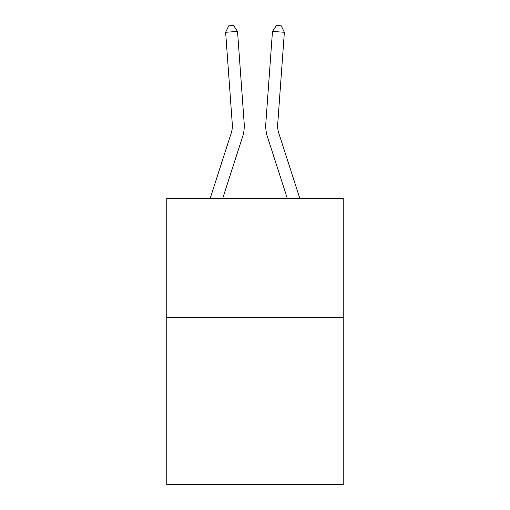 <?xml version="1.0" encoding="UTF-8"?>
<svg xmlns="http://www.w3.org/2000/svg" width="510" height="510" viewBox="0 0 510 510"><rect width="100%" height="100%" fill="white"/><g stroke="black" fill="none" stroke-linecap="round" stroke-linejoin="round"><path stroke-width="0.76" d="M343.23 317.583L343.23 484.5L166.77 484.5L166.77 198.358L343.23 198.358L343.23 317.583L166.77 317.583M242.543 136.846L222.717 198.358L242.543 136.846A35.77 35.77 142.7 0 0 244.175 123.286L237.532 31.429L244.175 123.286M210.19 198.358L231.196 133.186A23.842 23.842 -33.9 0 0 232.286 124.147L225.643 32.283L228.76 25.844L233.516 25.5L237.532 31.429L225.643 32.283M299.81 198.358L278.804 133.186A23.842 23.842 33.8 0 1 277.714 124.147L284.357 32.283L272.467 31.429L265.825 123.286A35.77 35.77 -142.7 0 0 267.457 136.846L287.283 198.358L267.457 136.846M231.196 133.186A23.842 23.842 -37.3 0 0 232.286 124.147A23.842 23.842 -37.3 0 1 231.196 133.186A23.842 23.842 -37.3 0 0 232.286 124.147A23.842 23.842 -37.3 0 1 231.196 133.186A23.842 23.842 -37.3 0 0 232.286 124.147A23.842 23.842 -37.3 0 1 231.196 133.186A23.842 23.842 -37.3 0 0 232.286 124.147A23.842 23.842 -37.3 0 1 231.196 133.186A23.842 23.842 -37.3 0 0 232.286 124.147A23.842 23.842 -37.3 0 1 231.196 133.186A23.842 23.842 -37.3 0 0 232.286 124.147A23.842 23.842 -37.3 0 1 231.196 133.186A23.842 23.842 -37.3 0 0 232.286 124.147A23.842 23.842 -37.3 0 1 231.196 133.186A23.842 23.842 -37.3 0 0 232.286 124.147A23.842 23.842 -37.3 0 1 231.196 133.186A23.842 23.842 -37.3 0 0 232.286 124.147A23.842 23.842 -37.3 0 1 231.196 133.186A23.842 23.842 -37.3 0 0 232.286 124.147A23.842 23.842 -37.3 0 1 231.196 133.186A23.842 23.842 -37.3 0 0 232.286 124.147A23.842 23.842 -37.3 0 1 231.196 133.186A23.842 23.842 -37.3 0 0 232.286 124.147A23.842 23.842 -37.3 0 1 231.196 133.186A23.842 23.842 -37.3 0 0 232.286 124.147A23.842 23.842 -37.3 0 1 231.196 133.186A23.842 23.842 -37.3 0 0 232.286 124.147A23.842 23.842 -37.3 0 1 231.196 133.186A23.842 23.842 -37.3 0 0 232.286 124.147A23.842 23.842 -37.3 0 1 231.196 133.186A23.842 23.842 -37.3 0 0 232.286 124.147A23.842 23.842 -37.3 0 1 231.196 133.186A23.842 23.842 -37.3 0 0 232.286 124.147A23.842 23.842 -37.3 0 1 231.196 133.186A23.842 23.842 -37.3 0 0 232.286 124.147M278.804 133.186A23.842 23.842 37.3 0 1 277.714 124.147A23.842 23.842 37.3 0 0 278.804 133.186A23.842 23.842 37.3 0 1 277.714 124.147A23.842 23.842 37.3 0 0 278.804 133.186A23.842 23.842 37.3 0 1 277.714 124.147A23.842 23.842 37.3 0 0 278.804 133.186A23.842 23.842 37.3 0 1 277.714 124.147A23.842 23.842 37.3 0 0 278.804 133.186A23.842 23.842 37.3 0 1 277.714 124.147A23.842 23.842 37.3 0 0 278.804 133.186A23.842 23.842 37.3 0 1 277.714 124.147A23.842 23.842 37.3 0 0 278.804 133.186A23.842 23.842 37.3 0 1 277.714 124.147A23.842 23.842 37.3 0 0 278.804 133.186A23.842 23.842 37.3 0 1 277.714 124.147A23.842 23.842 37.3 0 0 278.804 133.186A23.842 23.842 37.3 0 1 277.714 124.147A23.842 23.842 37.3 0 0 278.804 133.186A23.842 23.842 37.3 0 1 277.714 124.147A23.842 23.842 37.3 0 0 278.804 133.186A23.842 23.842 37.3 0 1 277.714 124.147A23.842 23.842 37.3 0 0 278.804 133.186A23.842 23.842 37.3 0 1 277.714 124.147A23.842 23.842 37.3 0 0 278.804 133.186A23.842 23.842 37.3 0 1 277.714 124.147A23.842 23.842 37.3 0 0 278.804 133.186A23.842 23.842 37.3 0 1 277.714 124.147A23.842 23.842 37.3 0 0 278.804 133.186A23.842 23.842 37.3 0 1 277.714 124.147A23.842 23.842 37.3 0 0 278.804 133.186A23.842 23.842 37.3 0 1 277.714 124.147A23.842 23.842 37.3 0 0 278.804 133.186A23.842 23.842 37.3 0 1 277.714 124.147A23.842 23.842 37.3 0 0 278.804 133.186A23.842 23.842 37.3 0 1 277.714 124.147M284.357 32.283L281.24 25.844L276.484 25.5L272.467 31.429L265.825 123.286"/></g></svg>
